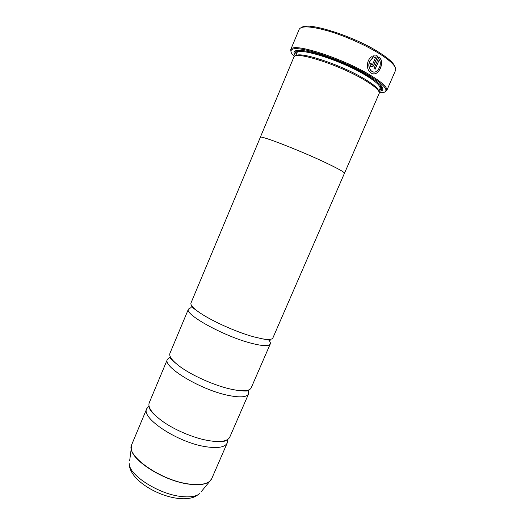 <?xml version="1.0" encoding="UTF-8"?>
<svg xmlns="http://www.w3.org/2000/svg" width="525" height="525" viewBox="0 0 525 525"><rect width="100%" height="100%" fill="white"/><g stroke="black" fill="none" stroke-linecap="round" stroke-linejoin="round"><path stroke-width="0.79" d="M170.376 356.934L167.442 359.264L149.251 402.734C147.63 407.334 151.968 413.464 162.258 421.116C174.143 429.739 193.069 437.811 207.519 440.423L208.733 440.639C220.684 442.47 227.706 441.282 229.793 437.089L248.574 393.868L248.22 390.141M191.067 307.584L188.442 309.087L169.942 353.292C168.847 356.239 172.023 360.55 179.465 366.227C191.481 375.329 214.594 385.652 230.934 389.163L235.226 390.009C244.479 391.453 249.788 390.764 251.153 387.929L270.25 343.987C270.697 342.884 270.014 341.375 268.223 339.452M260.282 137.425L190.982 303.01C190.312 304.749 192.682 307.598 198.076 311.548C209.482 319.974 235.751 331.964 253.529 336.781L261.811 338.73C268.4 339.892 272.088 339.629 272.882 337.942L344.466 173.237C344.59 172.325 339.143 169.201 328.105 163.872C302.203 151.331 259.035 134.571 260.315 137.347C259.015 134.558 302.203 151.331 328.118 163.879C339.157 169.214 344.617 172.331 344.485 173.25L344.426 173.316M371.962 56.582L372.389 58.236C368.268 61.957 367.703 66.052 370.689 70.527L373.498 72.017M371.936 71.446L370.84 70.553C367.854 66.071 368.419 61.976 372.54 58.255L372.087 56.503C366.863 59.141 365.866 68.204 369.817 71.971L371.208 73.106C377.77 77.726 385.238 63.171 379.588 57.35L379.024 56.825L373.99 68.48L375.178 69.221L379.293 59.699C382.705 64.982 376.812 74.865 371.936 71.446M378.991 56.91L379.431 57.337C384.333 62.252 379.326 75.009 373.15 73.822M369.922 63.007L371.129 63.696L371.424 64.916M371.575 64.936L371.28 63.715L369.941 62.947L370.427 66.275L370.853 66.609C372.087 67.141 373.085 66.682 373.846 65.231L377.803 56.063L373.564 55.867L373.99 57.612L375.624 57.422L372.579 64.477L371.575 64.936M375.998 55.591L377.652 56.05L373.695 65.212L371.451 66.826M302.013 27.3C308.287 21.722 354.368 36.396 379.299 52.533C388.835 58.623 394.078 63.44 395.03 66.977M386.735 90.582L395.542 70.376C396.756 66.951 391.433 61.418 379.562 53.773C366.102 45.327 345.588 36.166 328.821 31.146C311.292 26.191 301.422 25.574 299.204 29.288L290.712 49.626L291.749 48.562C297.176 43.614 344.367 59.253 370.315 75.18C380.343 81.263 385.829 85.903 386.787 89.106L386.735 90.582L384.812 91.987M379.28 92.715C384.182 92.945 386.367 91.875 385.842 89.519C384.884 86.369 379.457 81.802 369.567 75.81C343.967 60.139 297.485 44.697 292.097 49.534C290.036 50.787 290.778 53.104 294.335 56.483M295.942 55.794C299.499 51.056 340.994 64.719 364.074 78.691C373.341 84.243 378.203 88.377 378.663 91.081M260.295 137.34L293.882 57.087C294.151 50.498 339.117 64.719 364.317 79.951C375.053 86.408 380.002 90.91 379.162 93.463L344.485 173.25M295.575 55.886L293.987 53.268C293.442 49.12 301.363 49.337 317.75 53.904C333.5 58.577 354.086 67.522 367.487 75.515C380.389 83.449 385.173 88.522 381.839 90.74L378.86 91.409M296.323 54.259L295.503 52.612L296.218 50.498M149.021 406.055L146.79 408.614C140.582 417.985 177.982 442.752 206.095 446.755C218.065 448.514 225.12 447.234 227.246 442.929L227.548 439.55M167.442 359.264C162.094 366.509 200.517 389.891 228.25 395.391C240.063 397.766 246.835 397.261 248.574 393.868M193.121 307.42L192.406 307.44M188.442 309.087C183.986 314.134 223.453 336.072 250.799 343.114C262.441 346.139 268.925 346.434 270.25 343.987M382.298 87.216L381.268 89.191L379.509 89.742M291.034 51.988L290.712 49.626M374.043 57.54L375.624 57.422M375.053 69.136L379.293 59.699M146.79 408.614L131.762 444.531C124.93 455.424 161.602 481.182 189.978 484.122C202.066 485.428 209.311 483.604 211.732 478.642L209.541 481.484C205.807 484.431 199.264 485.363 189.906 484.267C164.725 481.609 130.791 460.208 131.217 448.081L131.447 445.462M211.273 479.509L201.462 491.407M300.234 50.275C298.548 50.433 297.511 51.109 297.124 52.316L296.783 53.169C297.143 46.548 341.04 60.263 365.564 75.246C376.031 81.605 380.835 86.074 379.982 88.659L380.356 87.819C381.019 87.518 380.789 86.297 379.68 84.164M296.513 53.799C295.568 52.014 296.08 50.84 298.069 50.269M181.729 496.552C190.162 497.438 196.12 496.479 199.605 493.684L195.32 496.545C190.936 498.461 185.66 499.137 179.491 498.56C157.283 496.538 129.045 479.364 129.294 463.693C128.894 475.138 159.068 494.445 181.729 496.552M129.655 460.779L131.762 444.531M381.183 85.719C382.148 87.544 381.655 88.738 379.706 89.283M226.603 440.062C224.752 441.978 218.787 442.175 208.707 440.652L207.519 440.423M235.226 390.009C250.103 392.123 247.577 390.364 248.456 390.252M261.811 338.73L270.145 340.318M198.076 311.548L191.166 306.633M179.465 366.227C167.646 356.954 170.664 357.558 170.139 356.842M162.258 421.116C153.53 414.573 149.212 409.9 149.31 407.098M385.842 89.519L386.787 89.106M378.82 91.337L379.982 88.659M295.503 52.612L293.987 53.268M211.732 478.642L227.246 442.929M381.268 89.191L381.839 90.74M295.654 55.867L296.783 53.169M292.097 49.534L291.749 48.562"/></g></svg>
